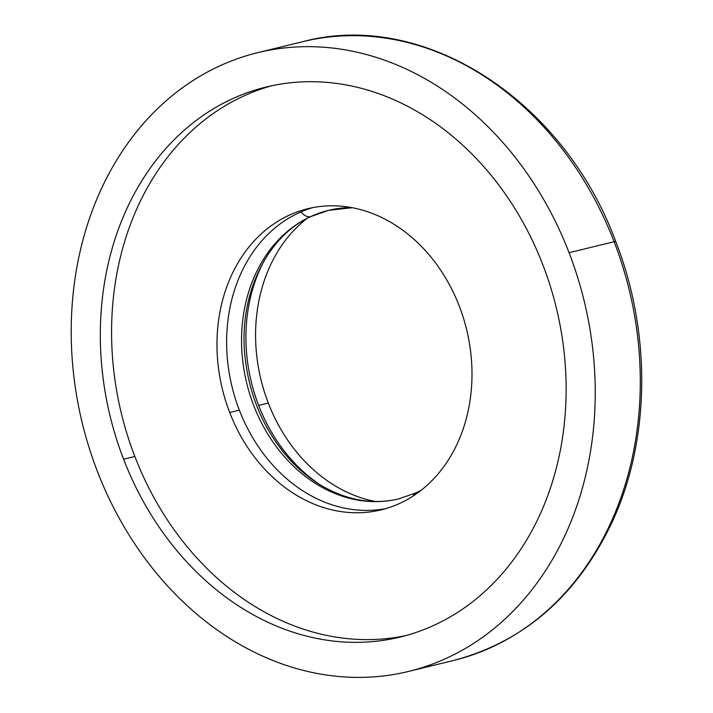 <?xml version="1.0" encoding="UTF-8"?>
<svg xmlns="http://www.w3.org/2000/svg" width="713" height="713" viewBox="0 0 713 713"><rect width="100%" height="100%" fill="white"/><g stroke="black" fill="none" stroke-linecap="round" stroke-linejoin="round"><path stroke-width="1.07" d="M268.311 403.077A154.979 125.693 -103.7 0 0 375.51 501.489A154.979 125.693 76.3 0 1 268.311 403.077L258.659 405.43A154.979 125.693 76.3 0 1 264.79 259.621A154.979 125.693 -103.7 0 0 258.659 405.43A154.979 125.693 -103.7 0 0 319.584 484.439A154.979 125.693 76.3 0 1 258.659 405.43L268.311 403.077A154.979 125.693 76.3 0 1 306.599 218.757A154.979 125.693 -103.7 0 0 268.311 403.077M97.378 471.355A318.444 258.284 76.3 0 1 219.078 66.211A318.444 258.284 76.3 0 1 569.072 252.705A318.444 258.284 76.3 0 1 447.372 657.849A318.444 258.284 76.3 0 1 97.378 471.355A318.444 258.284 -103.7 0 0 408.629 671.414A318.444 258.284 -103.7 0 0 569.072 252.705A318.444 258.284 -103.7 0 0 257.812 52.637A318.444 258.284 -103.7 0 0 97.378 471.355M542.869 264.853A283.061 229.586 -103.7 0 0 231.761 99.08A283.061 229.586 -103.7 0 0 123.581 459.208A283.061 229.586 -103.7 0 0 434.689 624.98A283.061 229.586 -103.7 0 0 542.869 264.853A283.061 229.586 -103.7 0 0 266.19 87.013A283.061 229.586 -103.7 0 0 123.581 459.208L134.837 456.463A283.061 229.586 76.3 0 1 271.84 85.729A283.061 229.586 76.3 0 0 134.837 456.463L123.581 459.208A283.061 229.586 -103.7 0 0 400.251 637.039A283.061 229.586 -103.7 0 0 542.869 264.853M408.629 671.414L453.673 660.443C524.376 641.682 577.2 595.569 612.146 522.094C650.301 440.162 651.584 333.033 615.747 241.582A8.494 0.784 158.9 0 0 614.116 241.725A8.494 0.784 -21.1 0 1 615.747 241.582C563.733 99.829 423.415 9.287 302.856 41.657A318.444 258.284 76.3 0 1 614.116 241.725L569.072 252.705L614.116 241.725A318.444 258.284 76.3 0 1 453.673 660.443A318.444 258.284 -103.7 0 0 614.116 241.725A318.444 258.284 -103.7 0 0 302.856 41.657L257.812 52.637M385.983 508.556A154.979 125.693 76.3 0 1 239.354 410.135L229.702 412.488A154.979 125.693 -103.7 0 0 381.188 509.857A154.979 125.693 -103.7 0 0 459.261 306.082A154.979 125.693 -103.7 0 0 307.784 208.713A154.979 125.693 -103.7 0 0 229.702 412.488L239.354 410.135A154.979 125.693 76.3 0 1 312.642 207.652A154.979 125.693 76.3 0 0 239.354 410.135A154.979 125.693 76.3 0 0 385.983 508.556M405.866 635.577A283.061 229.586 76.3 0 1 134.837 456.463A283.061 229.586 76.3 0 0 405.866 635.577M229.702 412.488A154.979 125.693 -103.7 0 0 400.038 503.253A154.979 125.693 -103.7 0 0 459.261 306.082A154.979 125.693 -103.7 0 0 288.934 215.317A154.979 125.693 -103.7 0 0 229.702 412.488M420.518 490.767A148.464 120.417 76.3 0 1 416.927 492.514A14.581 8.422 65.1 0 0 416.018 492.835A14.581 8.422 65.1 0 0 413.184 495.972A14.581 8.422 -114.9 0 1 416.018 492.835L398.87 498.842A148.464 120.417 76.3 0 1 249.871 394.467A148.464 120.417 76.3 0 1 310.494 216.681A148.464 120.417 -103.7 0 0 249.871 394.467A148.464 120.417 -103.7 0 0 398.87 498.842C374.254 504.679 349.495 500.856 324.593 487.371C310.85 479.724 298.337 469.43 287.036 456.489C263.364 428.647 249.372 395.581 245.058 357.266C237.999 295.039 267.17 235.673 311.394 216.36L328.55 210.353A148.464 120.417 -103.7 0 0 310.494 216.681A14.581 8.422 65.1 0 0 311.394 216.36A14.581 8.422 -114.9 0 1 310.494 216.681A148.464 120.417 76.3 0 1 328.55 210.353A148.464 120.417 76.3 0 1 351.491 207.563M310.494 216.681A14.581 8.422 -114.9 0 1 300.913 211.921A14.581 8.422 65.1 0 0 310.494 216.681M416.018 492.835L421.169 490.25M352.302 207.715L328.55 210.353"/></g></svg>
